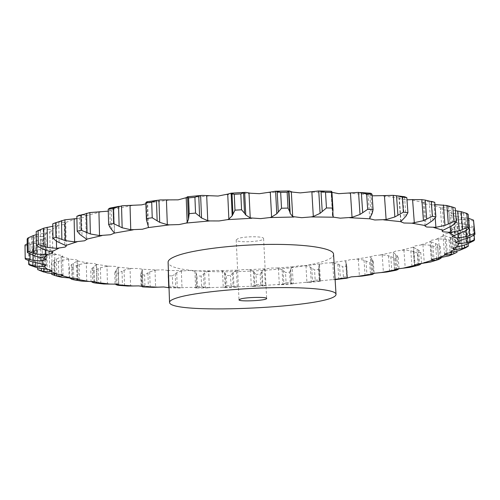 <?xml version="1.0" encoding="UTF-8"?>
<svg xmlns="http://www.w3.org/2000/svg" width="500" height="500" viewBox="0 0 500 500"><rect width="100%" height="100%" fill="white"/><g stroke="black" fill="none" stroke-linecap="round" stroke-linejoin="round"><path stroke-width="0.38" stroke-dasharray="2.5 1.88" d="M97.037 282.506L96.587 264.413L108.8 266.163L115.188 266.375L118.256 267.231L131.788 268.463L138.281 268.488L142.088 269.2L156.625 269.994L163.125 269.85L167.562 270.413L168.463 271.675L168.081 274.375L168.375 275.8L172.369 275.881L172.75 286.3L177.262 287.762L189.9 287.375L210.681 287.575L250.212 286.319L293.981 283.488L335.094 279.35M168.131 273.619L168.531 286.944L168.375 275.8M168.625 287.269L169.044 287.781L168.463 271.675M168.75 286.231L172.75 286.3M196.238 273.944L196.781 287.438L197.45 286.381L197.037 276.062L196.125 272.887L194.913 271.112L189.231 270.469L181.356 270.988L176.706 272.719L172.369 275.881M333.537 254.137C335.288 271.288 168.05 279.469 168.1 262.225M181.356 270.988L181.994 287.831M176.706 272.719L177.262 287.762M175.231 273.775L175.738 287.375M96.587 264.413L94.344 263.488L86.319 263.15L86.744 281.381M69.706 278.012L69.475 266.869L71.719 264.481L77.806 260.644L76.344 259.837L70.588 259.231L68.675 259.237L69.062 278M51.675 273.663L51.475 262.594L54.387 260.169L62.619 256.069L61.819 255.425L56.612 254.613L54.713 254.562L55.069 273.913M37.694 267.95L37.531 257.5L41.112 255.056L50.475 251.606L51.75 250.719L51.438 250.294L46.975 249.262L45.138 249.15L45.475 269.144M28.562 260.663L28.438 251.631L35.431 248.088L43.669 245.869L45.95 244.656L42.394 243.256L40.675 243.081L41.013 263.762M27.231 243.819L32.875 241.6L42.319 239.537L45.944 237.969L43.544 236.713L42.013 236.462L42.369 257.863M36.269 234.675L47.056 232.744L52.013 231.388L52.394 230.812L49.75 229.456L50.138 251.581M52.787 226.244L64.656 224.412L65.781 223.381L64.275 222.281L64.731 245.106M76.9 218.562L84.006 217.475L86.225 215.644L85.7 215.2L86.25 238.675M108.263 211.156L109.869 210.856L113.831 208.806L114.406 232.569M145.887 203.806L147.65 202.581L148.463 227.081M369.738 218.381L368.094 194.15L372.156 195.819M402.837 196.537L399.288 197.45L399.006 198.031L402.131 199.494L406.975 199.819M423.569 199.831L430.869 201.306L429.131 201.163L424.212 201.988L423.231 203.044L424.925 204.131L434.156 204.606L435.2 217.969M449.019 206L453.65 207.525L448.481 206.731L442.369 207.413L440.375 208.869L441.1 209.569L448.869 210.369L450.194 226.887M468.181 214.35L460.644 212.95L453.669 213.444L450.469 215.219L456.819 216.612L458.244 234.137M473.894 221.088L465.894 219.537L458.375 219.825L456.756 220.194L453.862 221.819L458.406 223.075L459.85 240.812M474.006 240.669L472.938 227.956L464.769 226.25L455.213 226.631L451.131 228.481L454.2 229.544L455.625 247.175M467.069 247.006L466.056 234.744L457.956 232.869L450.138 232.725L443.481 234.369L442.969 234.975L444.888 235.85L446.275 253.369M456.981 252.275L454.988 253.125L454.031 241.275L446.194 239.244L438.544 238.888L431.2 240.325L430.119 241.175L431.188 241.844L432.531 259.269M441.125 258.106L438.569 258.9L437.669 247.419L430.238 245.244L422.912 244.688L415.1 245.906L413.306 246.962L413.787 247.425L415.075 264.781M413.306 251.519L414.387 266.056L418.55 264.237L417.713 253.088L410.806 250.775L403.913 250.037L395.831 251.031L393.212 252.213L394.581 269.837M390.794 256.569L391.794 270.75L395.625 269.081L394.85 258.206L388.544 255.769L382.188 254.856L373.994 255.631L370.588 256.75L371.637 274.356M366.025 261.025L366.95 274.913L370.406 273.387L369.694 262.738L364.044 260.175L358.288 259.113L350.131 259.669L345.681 261.012L346.763 278.05M339.525 264.856L340.381 278.519L343.431 277.113L342.769 266.644L337.831 263.969L332.731 262.756L324.738 263.1L319.469 264.344L320.469 281.156L321.056 280.938M311.769 268.044L312.55 281.544L315.175 280.238L314.569 269.9L310.369 267.113L305.969 265.775L298.244 265.906L292.269 267.038L293.188 283.7L293.981 283.488M283.175 270.562L283.894 283.969L286.062 282.744L285.506 272.488L282.081 269.6L277.175 268L271.069 268.062L264.475 269.062L265.319 285.663L266.312 285.456M254.137 272.4L254.8 285.769L256.488 284.619L255.981 274.387L253.363 271.4L249.4 269.656L243.594 269.556L236.475 270.413L237.25 287.013L238.419 286.825M225.037 273.531L225.637 286.931L226.825 285.831L226.369 275.587L224.587 272.5L221.625 270.619L216.188 270.363L208.644 271.056L209.35 287.744L210.681 287.575M156.625 269.994L149.675 271.837L144.613 274.962L140.794 274.769L141.137 272.525L141.575 286.2M196.781 287.438L196.206 287.981L194.887 287.719M147.912 272.881L148.369 286.688L144.956 285.538L141.131 285.375L141.337 286.156M148.369 286.688L151.688 287.275M197.45 286.381L201.575 286.344L205.338 287.738L209.35 287.744M142.088 269.2L142.375 269.694L141.137 272.525M131.788 268.463L130.062 268.612L130.588 286M225.637 286.931L224.125 287.538L222.362 287.331M130.062 268.612L124.087 270.181L122.037 271.206L122.444 285.281L118.631 284.044L115.062 283.775L115.237 284.106M122.444 285.281L125.856 285.906M226.825 285.831L231.012 285.7L234 287.05L237.25 287.013M118.256 267.231L115.712 270.65L114.763 272.95L118.331 273.256L122.037 271.206M108.8 266.163L106.988 266.275L107.456 284.044M254.8 285.769L252.4 286.462L250.212 286.319M96.581 264.481L92.381 267.975L90.787 270.319L91.056 281.406L94.306 281.794L101.3 283.719M256.488 284.619L260.681 284.387L262.869 285.719L265.319 285.663M283.894 283.969L280.675 284.762L278.056 284.7M69.713 278.281L78.637 280.631M286.062 282.744L290.212 282.425L291.562 283.769L293.188 283.7M312.55 281.544L308.612 282.462L305.525 282.481M51.688 274.363L57.825 276.331M315.175 280.238L319.231 279.831L319.713 281.206L320.469 281.156M335.112 279.625L332.225 279.688M37.725 269.675L39.419 270.387L39.225 258.269L44.075 256.438L44.344 272.2M343.431 277.113L347.331 276.619L347.238 277.775M340.381 278.519L337.231 279.406M370.406 273.387L374.094 272.812L373.944 273.4M366.95 274.913L363.688 275.844M395.625 269.081L398.925 268.612M391.794 270.75L388.756 271.656M418.55 264.237L421.569 263.512M414.387 266.056L412.088 266.8M438.569 258.9L431.506 261.75L430.238 245.244M454.988 253.125L450.344 255.3L449.113 239.875M331.925 192.331L331.062 191.356L332.663 213.519M368.094 194.15L369.719 193.137L371.213 215.056M208.644 271.056L204.719 272.844L201.15 276.044L197.037 276.062M236.475 270.413L233.319 272.244L230.544 275.462L226.369 275.587M106.988 266.275L100.425 267.731L94.031 270.744L90.787 270.319M264.475 269.062L262.119 270.925L260.169 274.163L255.981 274.387M86.319 263.15L79.269 264.481L72.3 267.406L69.475 266.869M292.269 267.038L290.744 268.913L289.65 272.162L285.506 272.488M68.675 259.237L61.225 260.413L53.794 263.25L51.475 262.594M319.469 264.344L318.825 266.225L318.612 269.481L314.569 269.9M54.713 254.562L47.006 255.556L44.075 256.438M37.531 257.5L39.225 258.269M345.681 261.012L346.662 266.131L342.769 266.644M45.138 249.15L37.35 249.938L29.394 252.506L28.438 251.631M370.469 257.056L372.544 259.938L373.369 262.137L369.694 262.738M40.675 243.081L33.019 243.637L25.113 246.038L25 245.069M393.35 252.519L396.788 255.331L398.237 257.519L394.85 258.206M42.013 236.462L34.756 236.762L27.163 238.975M413.787 247.425L418.631 250.144L420.731 252.319L417.713 253.088M49.75 229.456L43.194 229.494L36.219 231.5M431.188 241.844L437.463 244.425L440.219 246.575L437.669 247.419M444.888 235.85L452.587 238.263L456.012 240.369L454.031 241.275M64.275 222.281L58.75 222.056L55.838 222.669L61.844 220.538M454.2 229.544L463.275 231.744L467.356 233.794L466.056 234.744M85.7 215.2L81.531 214.719L79.494 215.131L79.925 234.431M458.406 223.075L468.756 225.012L473.45 226.988L472.938 227.956M113.737 208.525L111.231 207.825L111.825 229.587M456.819 216.612L468.512 218.306M147.65 202.581L147.031 201.713L147.762 223.9M448.869 210.369L455.45 210.694M434.156 204.606L434.919 204.575M453.65 207.525L455.231 207.994M430.869 201.306L431.475 201.394L432.944 220.338M238.019 238.6L236.2 239.938C235.775 243.131 264.331 241.737 263.594 238.6C264.2 236.169 244.137 236.15 238.019 238.6M141.131 285.375L140.794 274.769M144.956 285.538L144.613 274.962M204.719 272.844L205.338 287.738M203.556 273.913L204.112 287.369M201.575 286.344L201.15 276.044M124.087 270.181L124.537 285.738M115.062 283.775L114.763 272.95M118.631 284.044L118.331 273.256M233.319 272.244L234 287.05M232.463 273.312L233.081 286.694M231.012 285.7L230.544 275.462M100.425 267.731L100.831 283.65M98.119 268.738L98.481 283.144M94.306 281.794L94.031 270.744M262.119 270.925L262.869 285.719M261.588 271.994L262.262 285.369M260.681 284.387L260.169 274.163M79.269 264.481L79.631 280.825M76.712 265.45L77.038 280.25M72.544 278.769L72.3 267.406M290.744 268.913L291.562 283.769M290.544 269.981L291.281 283.406M290.212 282.425L289.65 272.162M61.225 260.413L61.556 277.25M58.463 261.35L58.756 276.6M54.006 274.969L53.794 263.25M318.825 266.225L319.713 281.206M318.962 267.294L319.762 280.831M319.231 279.831L318.612 269.481M47.006 255.556L47.306 272.944M345.95 262.881L346.912 277.944M346.438 263.938L347.312 277.656M347.331 276.619L346.662 266.131M37.35 249.938L37.631 267.931M34.312 250.763L34.562 267.081M29.581 265.062L29.394 252.506M371.694 258.9L372.7 273.731M372.544 259.938L373.462 273.512M374.094 272.812L373.369 262.137M33.019 243.637L33.3 262.275M29.956 244.394L30.206 261.306M25.294 259.056L25.113 246.038M395.575 254.306L396.625 269.056M396.788 255.331L397.756 268.812M399.019 268.431L398.237 257.519M34.756 236.762L35.056 256.069M31.769 237.444L32.031 254.969M417.044 249.144L418.144 263.9M418.631 250.144L419.644 263.644M421.562 263.387L420.731 252.319M43.194 229.494L43.525 249.475M40.388 230.087L40.681 248.231M441.087 257.688L440.219 246.575M435.487 243.463L436.644 258.306M437.463 244.425L438.525 258.044M58.75 222.056L59.144 242.688M456.887 251.194L456.012 240.369M450.25 237.344L451.45 252.331M452.587 238.263L453.688 251.931M56.256 222.556L56.606 241.3M81.531 214.719L82.013 235.956M468.181 243.725L467.356 233.794M460.588 230.875L461.806 245.819M463.275 231.744L464.375 245.087M474.119 234.906L473.45 226.988M465.75 224.206L466.938 238.606M468.756 225.012L469.781 237.387M109.781 208.15L110.319 227.938M465 217.512L466.069 230.456M468.263 218.244L469.094 228.219M146.281 201.969L146.944 222.144M187.6 196.731L188.487 219.2M168.363 272.531L168.906 287.631M169.013 287.469L183.475 287.681M167.562 270.413L182.831 270.769M168.05 270.675L168.656 287.625M77.625 260.956L88.2 263.087M62.031 256.656L70.588 259.231M50.475 251.606L56.612 254.613M43.669 245.869L46.975 249.262M42.319 239.537L42.394 243.256M47.056 232.744L43.544 236.713M58.375 225.675L51.019 229.775M76.513 218.581L65.206 222.669M101.381 211.744L86.225 215.644M132.444 205.487L113.8 209.013M168.7 200.125L147.213 203.094M208.706 195.969L185.256 198.206M250.644 193.238L226.312 194.631M292.519 192.094L268.475 192.556M332.331 192.556L309.706 192.094M368.294 194.562L348.094 193.225M399.006 197.944L381.987 195.837M423.494 202.469L410.156 199.731M441.275 207.869L431.844 204.662M452.275 213.863L446.744 210.344M456.756 220.194L454.944 216.513M455.213 226.631L456.806 222.919M448.275 232.981L452.9 229.338M436.644 239.094L443.894 235.6M421.019 244.838L430.487 241.569M402.069 250.125L413.375 247.131M380.412 254.9L393.212 252.213M356.619 259.106L370.588 256.75M331.181 262.706L346.037 260.7M304.562 265.675L320.05 264.037M277.175 268L293.056 266.737M249.4 269.656L265.456 268.781M221.625 270.619L237.638 270.144M194.213 270.881L209.969 270.819M155.019 270.181L155.6 287.256M194.913 271.112L195.588 287.869M142.344 269.494L142.894 286.712M222.525 270.825L223.263 287.456M118.263 267.544L118.756 284.887M250.487 269.825L251.294 286.413M96.319 264.812L96.75 282.188M278.425 268.131L279.312 284.756M77.088 261.294L77.469 278.731M305.969 265.775L306.931 282.5M61.194 256.994L61.531 274.525M332.731 262.756L333.769 279.669M49.331 251.944L49.644 269.581M358.288 259.113L359.412 276.288M42.219 246.194L42.512 263.956M382.188 254.856L383.4 272.369M40.575 239.831L40.869 257.619M403.913 250.037L405.219 267.956M45.05 232.994L45.344 250.212M422.912 244.688L424.306 263.094M56.144 225.875L56.431 241.194M438.544 238.888L440.031 257.844M450.138 232.725L451.706 252.288M456.981 226.319L458.631 246.544M458.375 219.825L460.081 240.75M453.669 213.444L455.419 235.094M442.369 207.413L444.137 229.775M424.212 201.988L425.975 225.037M399.288 197.45L401.006 221.131M331.625 192.106L332.881 212.325M368.094 194.081L369.738 218.294M149.675 271.837L150.181 287.1M196.125 272.887L196.725 287.812M141.725 271.419L142.2 286.35M224.587 272.5L225.25 287.325M115.712 270.65L116.094 284.188M116.662 269.519L117.081 284.325M253.363 271.4L254.094 286.194M92.381 267.975L92.706 281.488M93.7 266.831L94.062 281.606M282.081 269.6L282.881 284.425M71.719 264.481L72.006 278.069M73.419 263.325L73.737 278.163M310.369 267.113L311.238 282.05M54.387 260.169L54.638 273.894M56.469 259.019L56.744 273.994M337.831 263.969L338.775 279.075M41.112 255.056L41.331 268.688M43.55 253.925L43.806 269.006M364.044 260.175L365.062 275.531M32.656 249.2L32.85 262.15M35.431 248.088L35.663 262.894M388.544 255.769L389.644 271.438M29.806 242.669L29.975 254.025M32.875 241.6L33.081 255.394M410.806 250.775L411.987 266.825M36.587 234.587L36.763 245.763M432.969 245.938L434.125 260.887M446.194 239.244L447.55 256.262M457.956 232.869L459.387 250.463M461.006 233.438L462.312 249.381M464.769 226.25L466.275 244.456M467.894 226.744L469.263 243.263M465.894 219.537L467.456 238.4M468.994 219.963L470.419 237.081M460.644 212.95L462.244 232.488M463.619 213.306L465.081 231.044M448.481 206.731L450.1 226.938M451.206 207.025L452.688 225.375M429.131 201.163L430.744 222.006M402.694 196.531L404.263 217.963M404.519 196.731L405.95 216.206M331.725 191.406L332.981 211.681M370.9 193.319L372.262 213.25M168.531 286.944L168.081 274.375M180.338 287.944L169.025 287.775M208.05 287.875L196.206 287.981M236.244 287.156L224.125 287.538M118.8 285.006L118.306 267.375M264.562 285.806L252.4 286.462M292.669 283.856L280.675 284.762M78.219 279.256L77.806 260.644M320.213 281.312L308.612 282.462M63 275.275L62.619 256.069M52.112 270.575L51.75 250.719M46.3 265.206L45.95 244.656M371.637 274.375L370.462 257.025M394.475 270.05L393.212 252.262M46.306 259.256L45.944 237.969M414.663 265.231L413.306 246.962M52.794 252.844L52.394 230.812M431.569 259.988L430.119 241.175M66.244 246.15L65.781 223.381M444.506 254.4L442.969 234.975M86.869 239.406L86.319 215.944M452.744 248.569L451.131 228.481M114.506 232.887L113.831 208.806M455.544 242.631L453.862 221.831M452.2 236.762L450.469 215.219M442.137 231.163L440.375 208.869M424.988 226.062L423.231 203.044M400.725 221.731L399.006 198.031M38.737 230.119L37.113 230.975M80.844 214.825L89.369 212.65M119.138 206.337L122.35 205.75M157.781 200.256L160.287 199.925M187.237 196.8L187.6 196.762M200.087 195.556L201.931 195.394M230.181 193.244L231.294 193.175M244.419 192.425L245.575 192.362M274.113 191.269L275.931 191.219M288.85 190.975L289.275 190.969M393.088 195.344L396.831 195.781M317.075 190.969L319.525 191M357.225 192.35L360.281 192.531M141.119 285.562L140.769 274.381M142.919 286.8L142.375 269.694M319.775 280.931L318.95 267.031M319.769 280.744L318.981 267.494M347.475 277.1L346.712 265.131M332.531 215.069L331.062 191.356M236.2 239.938L239 299.812M263.594 238.6L266.644 298.463"/><path stroke-width="0.75" d="M168.988 287.775L163.725 286.969L153.231 287.337L142.844 286.9L142.644 286.512L138.831 285.9L127.806 286.038L118.156 285.325L118.756 284.894L115.681 284.15L103.744 283.988L95.319 283.025L97.037 282.506L94.794 281.7L81.631 281.119L74.65 279.944L78.037 279.538L78.219 279.256L76.756 278.55L61.675 277.275L56.281 275.931L61.562 276.044L63 275.275L62.194 274.706L47.306 272.944L39.419 270.387M37.694 267.95L37.725 269.675L43.844 271.494L49.681 271.613L52.112 270.575L47.319 269.3L37.631 267.931L29.581 265.062L28.619 264.25L35.712 266.275L42.556 266.531L44.006 266.3L46.262 265.069L30.206 261.306L25.294 259.056L25.181 258.163L33.163 260.438L40.919 260.875L46.306 259.256L43.906 258.144L35.056 256.069L27.35 252.481L27.163 238.975L28 237.944L33.3 235.594L33.569 253.281L36.894 254.1L45.419 254.756L52.406 253.363L52.794 252.844L51.413 251.931L43.525 249.475L36.438 245.494L36.219 231.5L43.744 228.169L44.05 246.469L47.506 247.419L56.562 248.356L65.113 247.075L66.244 246.15L65.669 245.519L56.606 241.3L53.006 238.306L52.744 223.844L55.838 222.669M53.006 238.306L55.963 237.294L65.331 240.619L74.625 241.869L84.55 240.787L86.869 239.406L79.925 234.431L77.181 231.2L76.85 216.3L79.494 215.131M77.181 231.2L81.2 230.225L90.369 233.969L99.531 235.562L110.519 234.744L114.469 233.081L110.319 227.938L108.625 224.5L108.212 209.219L109.781 208.15L111.231 207.825M108.625 224.5L113.612 223.6L122.156 227.775L130.756 229.731L142.406 229.244L148.019 227.625L148.463 227.081L146.406 219.669L145.85 202.613L145.938 202.956L151.706 202.162L156.456 200.562L157.156 220.812L159.713 222.35L167.319 224.662L169.606 224.862L179.119 224.556L186.225 223.056L187.169 222.506L186.194 197.688L187.6 196.731L188.594 197.881L194.913 197.281L198.756 195.869L199.6 216.344L201.55 218.006L207.756 220.65L209.775 220.931L219.15 220.95L227.45 219.644L228.869 219.106L227.725 194.131L231.15 193.156L234.244 194.294L240.819 193.919L243.538 192.681L244.525 213.238L245.763 214.994L250.231 217.906L260.663 218.619L269.775 217.562L271.606 217.062L270.3 192.1L275.587 191.2L280.663 192.387L287.15 192.262L288.6 191.175L289.731 211.663L290.194 213.481L292.706 216.588L301.681 217.688L311.163 216.925L313.312 216.475L311.856 191.694L318.738 190.956L325.506 192.269L331.594 192.394L331.887 191.706L331.281 191.219M320.994 191.181L322.225 211.525L326.463 207.956L332.562 208.05L333.038 210.306L332.531 215.069L333.15 216.731L333.862 217.213L340.281 218.169L352.038 217.344L350.45 192.906L358.55 192.387L366.637 193.875L372.044 194.237L370.9 193.319L369.719 193.137M361.356 192.675L362.694 212.706L367.681 209.312L373.1 209.631L372.262 213.25L369.738 218.381L369.938 218.806L374.769 219.994L386.119 219.569L394.869 216.95L403.394 212.162L402.294 197.069L396.519 195.725L397.938 215.331M403.394 212.162L407.925 212.669L405.95 216.206L400.725 221.731L403.85 223.012L411.894 223.181L423.431 220.669L432.375 216.269L431.238 201.588L425.256 200.1L426.719 219.181M432.375 216.269L435.887 216.938L432.944 220.338L425.256 225.55L424.988 226.062L426.681 227.019L435.925 227.319L444.981 225.362L448.338 224.013L453.944 221.363L452.794 207.144L446.863 205.506L448.338 224.013M453.944 221.363L456.381 222.15L452.688 225.375L443.044 230.263L442.137 231.163L442.856 231.781L450.631 232.375L459.306 230.75L467.938 227.162L466.8 213.419L461.131 211.656L462.6 229.55M467.938 227.162L469.319 228.019L465.081 231.044L454.025 235.544L452.2 236.762L456.675 237.887L458.55 237.894L466.575 236.581L474.619 233.375L473.506 220.125L468.512 218.306M474.619 233.375L475 234.275L470.419 237.081L458.462 241.156L455.544 242.619L460.081 243.644L467.269 242.613L470.138 241.681L474.525 239.762L474.119 234.906M474.525 239.762L474.006 240.669L466.275 244.456L452.881 248.275L452.744 248.569L454.513 249.325L455.806 249.431L462.038 248.65L468.369 246.125L468.181 243.725M465.744 247.75L468.369 246.125L465.744 247.75L459.387 250.463L445.019 253.85L444.506 254.4L446.413 255.1L453.263 254.025L448.65 255.912L432.656 259.225L431.569 259.988L431.931 260.338L436.394 260.219L430.294 262.069L416.469 264.281L414.731 265.381L417.275 265.556L409.619 267.369L397.113 268.944L394.475 270.012L395.756 270.312L386.744 272.025L375.188 273.163L371.763 274.169L372.144 274.525L362.025 276.087L351.238 276.881L346.831 278.2L335.112 279.625M169.55 302.381L168.1 262.225C168.025 260.163 170.912 258.031 176.762 255.825C192.694 249.794 233.369 244.662 270.519 244.381C307.731 244.069 333.544 248.512 333.537 254.137L336.012 294.237C336.106 290.012 310.219 286.988 272.769 287.688C235.387 288.356 194.406 292.725 178.319 297.462C172.413 299.188 169.494 300.831 169.55 302.381C169.356 315.338 337.488 307.119 336.012 294.237M55.963 237.294L55.694 222.763L64.912 219.8L76.9 218.562M81.2 230.225L80.862 215.263L89.856 212.562L108.263 211.156M113.612 223.6L113.188 208.275L122.35 205.75L141.619 204.875L145.887 203.806M156.456 200.562L160.287 199.925L178.181 199.844L186.194 197.688M198.756 195.869L201.931 195.394L218.05 196.044L227.725 194.131M243.538 192.681L245.575 192.362L250.644 193.238L259.4 193.688L270.3 192.1M288.6 191.175L289.275 190.969L292.519 192.094L300.262 192.887L311.856 191.694M331.925 192.331L338.731 193.669L350.45 192.906M372.156 195.819L384.431 195.606L386.119 219.569M406.975 199.819L412.581 199.594L414.325 222.969M141.337 286.156L142.844 286.9M151.688 287.275L153.231 287.337M115.237 284.106L118.156 285.325M125.856 285.906L127.806 286.038M91.056 281.413L92.731 282.475L95.319 283.025M101.3 283.719L103.744 283.988M69.706 278.012L72.031 279.387L74.65 279.944M78.637 280.631L81.631 281.119M51.675 273.663L51.688 274.363L56.281 275.931M57.825 276.331L61.675 277.275M347.238 277.775L346.831 278.2M337.231 279.406L335.85 279.569M373.944 273.4L372.144 274.525M363.688 275.844L362.025 276.087M398.925 268.612L397.812 269.594L395.756 270.312M388.756 271.656L386.744 272.025M394.581 269.837L394.606 270.225M27.35 252.481L28.2 251.513L33.569 253.281M421.562 263.387L419.731 264.775L417.275 265.556M412.088 266.8L409.619 267.369M415.075 264.781L415.138 265.581M44.05 246.469L38.319 244.481L36.438 245.494M441.087 257.688L441.125 258.106L438.638 259.494L436.394 260.219M431.506 261.75L430.294 262.069M432.531 259.269L432.625 260.512M456.887 251.194L456.981 252.275L453.263 254.025M450.344 255.3L448.65 255.912M446.275 253.369L446.413 255.1M455.625 247.175L455.806 249.431M459.85 240.812L460.081 243.644M157.156 220.812L152.238 217.775L146.45 218.538L146.406 219.669M458.244 234.137L458.55 237.894M199.6 216.344L195.556 213.081L189.219 213.663L188.487 219.2L187.169 222.506M450.194 226.887L450.631 232.375M244.525 213.238L241.575 209.788L234.988 210.162L232.194 215.763L228.869 219.106M435.2 217.969L435.925 227.319M289.731 211.663L288.019 208.088L281.519 208.225L276.794 213.775L271.606 217.062M322.225 211.525L320.081 213.344L313.312 216.475M362.694 212.706L360.012 214.438L352.038 217.344M27.231 243.819L25 245.069L25.181 258.163M36.269 234.675L33.3 235.594M52.787 226.244L43.744 228.169M55.694 222.763L52.744 223.844M80.862 215.263L76.85 216.3M113.188 208.275L108.212 209.219M475 234.275L473.506 220.125M147.031 201.713L145.85 202.613M455.45 210.694L461.131 211.656M469.319 228.019L468.181 214.35L466.8 213.419M434.919 204.575L446.863 205.506M456.381 222.15L455.231 207.994L452.794 207.144M412.581 199.594L421.831 199.644L425.256 200.1M431.475 201.394L434.744 202.319L431.238 201.588M384.431 195.606L393.088 195.344L396.519 195.725M396.831 195.781L404.519 196.731L406.812 197.631L402.294 197.069M28.619 264.25L28.562 260.663M372.7 273.731L372.744 274.344M373.462 273.512L373.488 273.9M396.625 269.056L396.7 270.087M397.756 268.812L397.812 269.594M28.2 251.513L28 237.944M418.144 263.9L418.25 265.331M419.644 263.644L419.731 264.775M436.644 258.306L436.788 260.119M438.525 258.044L438.638 259.494M38.319 244.481L38.094 230.425M451.45 252.331L451.625 254.531M453.688 251.931L453.837 253.812M461.806 245.819L462.038 248.65M464.375 245.087L464.6 247.831M466.938 238.606L467.269 242.613M469.781 237.387L470.138 241.681M466.069 230.456L466.575 236.581M469.094 228.219L469.7 235.519M146.45 218.538L145.938 202.956M152.238 217.775L151.706 202.162M457.694 211.012L459.306 230.75M189.219 213.663L188.594 197.881M195.556 213.081L194.913 197.281M187.619 196.938L188.425 217.369M231.15 193.156L232.194 215.763M443.363 204.956L444.981 225.362M234.988 210.162L234.244 194.294M241.575 209.788L240.819 193.919M231.969 193.344L232.919 213.894M275.587 191.2L276.794 213.775M435.887 216.938L434.744 202.319M421.831 199.644L423.431 220.669M281.519 208.225L280.663 192.387M288.019 208.088L287.15 192.262M277.169 191.394L278.269 211.912M318.738 190.956L320.081 213.344M407.925 212.669L406.812 197.631M393.319 195.356L394.869 216.95M326.463 207.956L325.506 192.269M332.562 208.05L331.594 192.394M358.55 192.387L360.012 214.438M367.681 209.312L366.637 193.875M373.1 209.631L372.044 194.237M240.856 298.888L239 299.812C238.519 301.962 267.337 300.55 266.644 298.463C267.306 296.825 247.069 297.144 240.856 298.888M168.175 287.45L169.013 287.469M142.644 286.512L157.213 287.137M118.756 284.894L132.319 285.912M97.031 282.569L109.275 284M78.037 279.538L88.631 281.375M62.406 275.794L70.981 278.038M50.825 271.369L56.975 274.006M44.006 266.3L47.319 269.3M42.669 260.669L42.737 263.981M47.438 254.594L43.906 258.144M58.806 248.238L51.413 251.931M77.025 241.819L65.669 245.519M102 235.588L86.775 239.144M133.194 229.838L114.469 233.081M169.606 224.862L148.019 227.625M209.775 220.931L186.225 223.056M251.881 218.269L227.45 219.644M293.913 217.019L269.775 217.562M333.862 217.213L311.163 216.925M369.938 218.806L349.675 217.719M400.725 221.65L383.669 219.862M425.256 225.55L411.894 223.181M443.044 230.263L433.612 227.456M454.025 235.544L448.512 232.438M458.462 241.156L456.675 237.887M456.856 246.9L458.488 243.581M449.844 252.594L454.513 249.325M438.125 258.094L445.425 254.95M422.413 263.294L431.931 260.338M403.375 268.106L414.731 265.381M381.631 272.475L394.475 270.012M357.744 276.344L371.763 274.169M335.094 279.35L347.131 277.825M96.75 282.188L96.769 282.806M77.469 278.731L77.487 279.781M61.531 274.525L61.562 276.044M49.644 269.581L49.681 271.613M42.512 263.956L42.556 266.531M40.869 257.619L40.919 260.875M45.344 250.212L45.419 254.756M56.431 241.194L56.562 248.356M74.125 218.713L74.625 241.869M98.925 211.794L99.531 235.562M130.019 205.438L130.756 229.731M166.425 199.981L167.319 224.662M206.694 195.725L207.756 220.65M249 192.913L250.231 217.906M291.319 191.694L292.706 216.588M332.881 212.325L333.15 216.731M142.2 286.35L142.213 286.762M116.094 284.188L116.112 284.806M117.081 284.325L117.1 285.181M92.706 281.488L92.731 282.475M94.062 281.606L94.094 282.869M72.006 278.069L72.031 279.387M73.737 278.163L73.775 279.819M54.638 273.894L54.669 275.55M56.744 273.994L56.781 276.019M41.331 268.688L41.369 270.963M43.806 269.006L43.844 271.494M32.85 262.15L32.9 265.663M35.663 262.894L35.712 266.275M29.975 254.025L30.056 259.731M33.081 255.394L33.163 260.438M36.763 245.763L36.894 254.1M47.156 227.237L47.506 247.419M61.5 220.631L61.875 239.525M64.912 219.8L65.331 240.619M86.594 213.287L87.05 232.725M89.856 212.562L90.369 233.969M118.569 206.481L119.138 226.375M121.519 205.869L122.156 227.775M158.938 200.062L159.713 222.35M200.619 195.481L201.55 218.006M244.669 192.387L245.763 214.994M288.944 190.944L290.194 213.481M39.85 270.506L43.75 272.025M111.4 207.812L119.138 206.337M147.137 201.737L157.781 200.256M187.6 196.762L200.087 195.556M231.294 193.175L244.419 192.425M275.931 191.219L288.85 190.975M319.525 191L331.106 191.25M360.281 192.531L369.375 193.15M188.406 218.375L187.556 196.794M333.038 210.306L331.887 191.706"/></g></svg>
